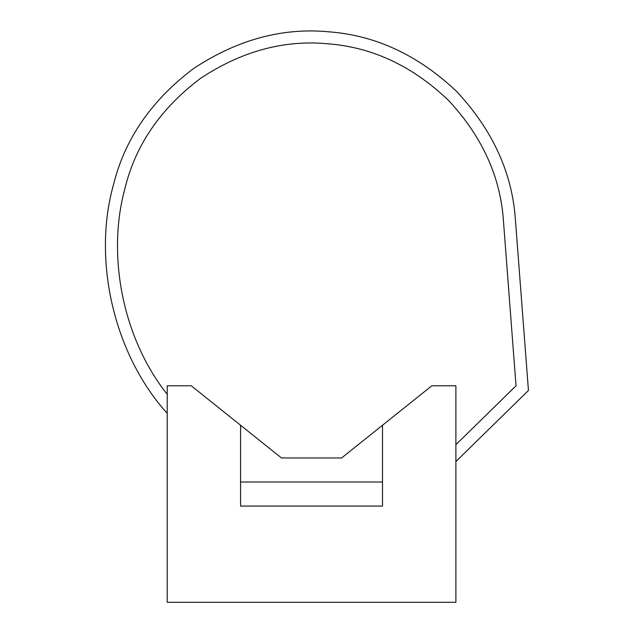 <?xml version="1.0" encoding="UTF-8"?>
<svg xmlns="http://www.w3.org/2000/svg" width="634" height="634" viewBox="0 0 634 634"><rect width="100%" height="100%" fill="white"/><g stroke="black" fill="none" stroke-linecap="round" stroke-linejoin="round"><path stroke-width="0.95" d="M382.516 482.014L240.579 482.014M455.886 602.3L455.886 385.789L431.833 385.789L382.516 425.248L382.516 506.075L240.579 506.075L240.579 425.248L191.27 385.789L167.21 385.789L167.21 602.3L455.886 602.3M382.516 425.248L341.623 457.962L281.48 457.962L240.579 425.248M455.886 461.552L528.447 390.465L515.434 219.998C512.312 173.137 492.832 130.422 457.011 91.843C418.868 55.554 376.39 35.567 329.569 31.874C282.835 27.286 237.504 39.506 193.584 68.535C151.542 100.227 124.866 138.862 113.565 184.439C92.057 260.4 114.191 354.85 167.21 413.344C114.191 354.85 92.057 260.4 113.565 184.439M455.886 444.711L516.028 385.789L503.444 220.909C500.503 176.807 482.173 136.603 448.452 100.299C412.552 66.142 372.57 47.328 328.507 43.857C284.523 39.538 241.863 51.045 200.526 78.362C160.949 108.184 135.85 144.544 125.207 187.442C106.203 255.605 123.131 338.952 167.21 394.3M503.444 220.909C500.503 176.807 482.173 136.603 448.452 100.299C412.552 66.142 372.57 47.328 328.507 43.857C284.523 39.538 241.863 51.045 200.526 78.362C160.949 108.184 135.85 144.544 125.207 187.442"/></g></svg>
